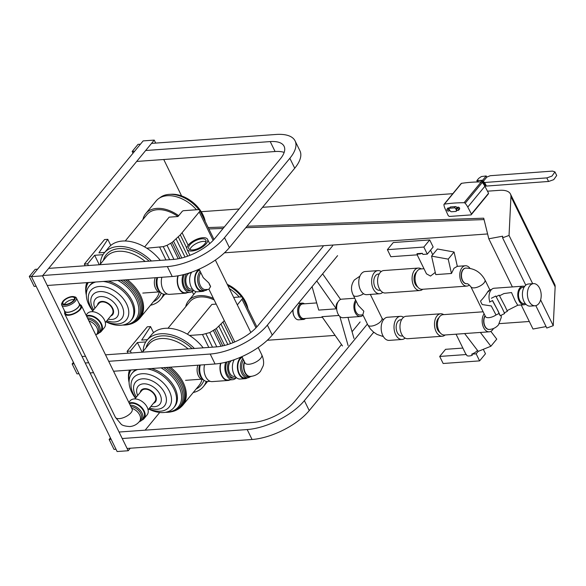 <?xml version="1.0" encoding="UTF-8"?>
<svg xmlns="http://www.w3.org/2000/svg" width="586" height="586" viewBox="0 0 586 586"><rect width="100%" height="100%" fill="white"/><g stroke="black" fill="none" stroke-linecap="round" stroke-linejoin="round"><path stroke-width="0.88" d="M246.984 226.24L483.714 218.19L488.797 238.795L502.656 236.195L502.583 237.806L509.044 235.44L510.941 196.618A25.967 11.127 -26.1 0 0 510.443 194.01A25.967 11.127 -26.1 0 0 499.558 190.325L487.471 191.19M452.81 193.673L262.565 207.312M239.11 208.99L201.247 211.707M488.797 238.795L512.384 286.935M521.218 304.969L533.004 329.024L546.071 326.578M502.583 237.806L525.781 285.162M535.816 305.65L546.789 328.035L553.25 325.677L540.614 299.885M509.044 235.44L532.681 283.69M510.443 194.01L554.649 284.239A25.967 11.127 153.9 0 1 555.147 286.847L553.25 325.677M208.865 228.95L223.083 228.467M245.783 227.698L484.058 219.596M224.467 252.815L487.603 233.953M193.68 294.524L192.252 291.608M529.305 321.487L499.367 323.633M374.212 332.606L373.37 332.665M335.104 335.404L267.311 340.268M208.184 227.558L224.277 227.009M31.439 276.636L42.529 275.838L154.243 140.098L143.145 140.896L31.439 276.636L117.119 451.535L128.217 450.744L42.529 275.838M181.587 195.914L163.75 159.509M155.708 143.094L154.243 140.098M159.722 412.463L145.152 430.168M130.29 448.224L128.217 450.744M193.234 392.517A36.5 23.997 -140.5 0 0 203.371 386.606A36.5 23.997 -140.5 0 0 206.235 381.391M165.413 412.31A31.095 20.444 -140.5 0 0 170.922 411.877L171.94 411.665A31.827 20.928 -140.5 0 0 176.576 410.017L177.58 409.489A32.281 21.221 -140.5 0 0 180.781 407.219L181.638 406.42A32.435 21.323 -140.5 0 0 182.898 405.08L199.028 385.478A32.435 21.323 -140.5 0 0 201.994 379.369M196.134 388.994A33.878 22.275 -140.5 0 0 203.957 380.233M182.898 405.08A32.435 21.323 -140.5 0 0 183.242 382.651A32.435 21.323 -140.5 0 0 170.358 367.173M180.781 407.219A32.281 21.221 -140.5 0 0 182.378 383.559A32.281 21.221 -140.5 0 0 168.438 367.312M176.576 410.017A31.827 20.928 -140.5 0 0 181.316 384.453A31.827 20.928 -140.5 0 0 166.212 367.473M170.922 411.877A31.095 20.444 -140.5 0 0 180.078 385.295A31.095 20.444 -140.5 0 0 163.714 367.649M165.889 412.222A30.106 19.792 -140.5 0 0 178.73 386.049A30.106 19.792 -140.5 0 0 160.982 367.847M148.719 409.057A27.044 17.778 -140.5 0 0 173.698 407.775L174.577 406.706A27.044 17.778 -140.5 0 0 174.87 388.005A27.044 17.778 -140.5 0 0 151.4 368.535M137.681 369.517A27.044 17.778 -140.5 0 0 131.938 373.407A27.044 17.778 -140.5 0 0 131.652 392.107A27.044 17.778 -140.5 0 0 135.483 398.158M173.698 407.775A27.044 17.778 -140.5 0 0 173.983 389.075A27.044 17.778 -140.5 0 0 146.983 368.85M148.939 408.794A23.081 15.17 -140.5 0 0 167.904 408.354A23.081 15.17 -140.5 0 0 169.339 391.17A23.081 15.17 -140.5 0 0 142.098 373.736A23.081 15.17 -140.5 0 0 133.205 393.763A23.081 15.17 -140.5 0 0 135.703 397.894M149.642 407.937A18.737 12.321 -140.5 0 0 164.651 392.979A18.737 12.321 -140.5 0 0 142.537 378.827A18.737 12.321 -140.5 0 0 135.315 395.081A18.737 12.321 -140.5 0 0 136.406 397.037M150.924 406.384A14.086 9.259 -140.5 0 0 160 394.473A14.086 9.259 -140.5 0 0 143.651 383.815A14.086 9.259 -140.5 0 0 137.688 395.484M153.481 403.271A9.2 6.043 -140.5 0 0 155.458 395.616A9.2 6.043 -140.5 0 0 146.874 388.848A9.2 6.043 -140.5 0 0 140.244 392.378M148.09 409.819L154.872 401.578A8.57 5.633 -140.5 0 0 154.968 395.653A8.57 5.633 -140.5 0 0 148.353 389.749A8.57 5.633 -140.5 0 0 141.636 390.686L134.853 398.927M141.739 420.199A11.039 7.259 -140.5 0 0 144.039 418.624L147.093 414.917A11.039 7.259 -140.5 0 0 147.211 407.285A11.039 7.259 -140.5 0 0 138.692 399.681A11.039 7.259 -140.5 0 0 130.041 400.89L128.817 402.37M144.039 418.624A11.039 7.259 -140.5 0 0 144.156 410.991A11.039 7.259 -140.5 0 0 129.162 403.073M139.321 421.634A10.27 6.746 -140.5 0 0 141.871 420.045A10.27 6.746 -140.5 0 0 141.98 412.947A10.27 6.746 -140.5 0 0 130.195 405.175M141.871 420.045L143.445 418.133A10.27 6.746 -140.5 0 0 143.555 411.035A10.27 6.746 -140.5 0 0 129.484 403.717M132.172 409.226L132.121 409.116A9.31 3.992 153.9 0 1 128.686 414.873A9.31 3.992 153.9 0 1 119.31 418.624A9.31 3.992 153.9 0 1 115.405 417.305L121.053 424.081C122.071 425.377 124.994 426.205 129.821 426.564C133.776 426.176 137.014 424.44 139.541 421.371A9.31 6.116 -140.5 0 0 139.636 414.939A9.31 6.116 -140.5 0 0 131.711 408.281A9.31 6.116 39.5 0 1 139.204 414.134A9.31 6.116 39.5 0 1 139.541 421.371L140.677 419.994A9.31 6.116 -140.5 0 0 140.772 413.555A9.31 6.116 -140.5 0 0 130.854 406.53M247.944 308.727A27.051 17.785 -140.5 0 0 245.68 301.966A27.051 17.785 -140.5 0 0 227.265 284.364M247.585 307.987A28.861 18.972 -140.5 0 0 245.798 303.438A28.861 18.972 -140.5 0 0 243.161 298.955M241.725 296.999A28.861 18.972 -140.5 0 0 227.808 285.47M239.227 297.021A29.49 19.389 -140.5 0 0 229.331 288.576M213.392 298.369A29.49 19.389 -140.5 0 0 188.472 300.86A29.49 19.389 -140.5 0 0 185.703 306.72M135.974 369.641A27.044 17.778 -140.5 0 0 132.817 372.337L131.938 373.407M130.912 370A30.106 19.792 -140.5 0 0 129.074 381.925M129.953 370.066A31.095 20.444 -140.5 0 0 128.444 376.915A31.095 20.444 -140.5 0 0 129.081 382.402M129.176 371.011L129.455 370.103A31.827 20.928 -140.5 0 0 129.176 371.011A31.827 20.928 -140.5 0 0 128.459 375.882L128.444 376.915M188.135 348.904A32.435 21.323 -140.5 0 0 148.939 344.26L142.42 352.186M192.069 348.626A33.878 22.275 -140.5 0 0 146.046 347.776M194.376 348.458A36.5 23.997 -140.5 0 0 147.005 340.217A36.5 23.997 -140.5 0 0 143.152 351.3M203.174 347.828A36.5 23.997 -140.5 0 0 151.51 334.745L147.005 340.217M214.146 299.9A27.901 18.342 -140.5 0 0 189.696 301.871L167.977 328.263M147.452 339.675L141.695 340.085L150.536 326.578L153.532 332.694M131.286 352.984L130.363 351.095L137.395 342.539L142.134 352.208M150.536 326.578L147.276 326.812L127.103 351.329L130.363 351.095M127.103 351.329L128.026 353.219M137.395 342.539L145.768 341.938M216.205 304.097L211.89 304.412L187.388 334.188M189.483 335.456L202.478 334.525L209.795 332.562L216.329 328.519L224.313 320.652M237.315 304.881L241.959 299.234A4.41 1.89 -26.1 0 0 242.472 297.541A4.41 1.89 -26.1 0 0 240.619 296.919L233.66 297.417M212.498 347.161L206.001 333.903M208.799 347.425L202.478 334.525M216.791 346.846L209.795 332.562M221.09 346.238L213.458 330.651M222.797 345.887L214.864 329.684M224.621 345.447L216.329 328.519M227.844 344.524L218.908 326.292M230.562 343.608L221.054 324.212M233.089 342.642L223.039 322.124M150.492 305.262A36.5 23.997 -140.5 0 0 160.623 299.351A36.5 23.997 -140.5 0 0 163.487 294.135M122.672 325.054A31.095 20.444 -140.5 0 0 128.18 324.622L129.191 324.41A31.827 20.928 -140.5 0 0 133.835 322.769L134.831 322.234A32.281 21.221 -140.5 0 0 138.04 319.963L138.897 319.165A32.435 21.323 -140.5 0 0 140.149 317.824L156.279 298.223A32.435 21.323 -140.5 0 0 159.246 292.114M153.386 301.739A33.878 22.275 -140.5 0 0 161.216 292.985M140.149 317.824A32.435 21.323 -140.5 0 0 140.494 295.395A32.435 21.323 -140.5 0 0 127.374 279.734M138.04 319.963A32.281 21.221 -140.5 0 0 139.636 296.311A32.281 21.221 -140.5 0 0 125.441 279.874M133.835 322.769A31.827 20.928 -140.5 0 0 138.567 297.197A31.827 20.928 -140.5 0 0 123.192 280.035M128.18 324.622A31.095 20.444 -140.5 0 0 137.336 298.04A31.095 20.444 -140.5 0 0 120.672 280.211M123.141 324.966A30.106 19.792 -140.5 0 0 135.989 298.794A30.106 19.792 -140.5 0 0 117.903 280.408M105.978 321.802A27.044 17.778 -140.5 0 0 130.956 320.52L131.835 319.451A27.044 17.778 -140.5 0 0 132.121 300.75A27.044 17.778 -140.5 0 0 108.051 281.119M95.789 281.998A27.044 17.778 -140.5 0 0 89.189 286.151A27.044 17.778 -140.5 0 0 88.904 304.852A27.044 17.778 -140.5 0 0 92.742 310.91M130.956 320.52A27.044 17.778 -140.5 0 0 131.242 301.819A27.044 17.778 -140.5 0 0 103.187 281.463M106.198 321.538A23.081 15.17 -140.5 0 0 125.155 321.099A23.081 15.17 -140.5 0 0 126.598 303.922A23.081 15.17 -140.5 0 0 99.356 286.488A23.081 15.17 -140.5 0 0 90.464 306.507A23.081 15.17 -140.5 0 0 92.954 310.646M106.901 320.681A18.737 12.321 -140.5 0 0 121.903 305.731A18.737 12.321 -140.5 0 0 99.796 291.579A18.737 12.321 -140.5 0 0 92.573 307.833A18.737 12.321 -140.5 0 0 93.657 309.789M108.183 319.128A14.086 9.259 -140.5 0 0 117.251 307.218A14.086 9.259 -140.5 0 0 100.902 296.567A14.086 9.259 -140.5 0 0 94.939 308.229M110.739 316.015A9.2 6.043 -140.5 0 0 112.71 308.361A9.2 6.043 -140.5 0 0 104.125 301.592A9.2 6.043 -140.5 0 0 97.503 305.123M105.348 322.571L112.131 314.33A8.57 5.633 -140.5 0 0 112.219 308.397A8.57 5.633 -140.5 0 0 105.612 302.493A8.57 5.633 -140.5 0 0 98.888 303.431L92.112 311.671M98.997 332.943A11.039 7.259 -140.5 0 0 101.297 331.376L104.345 327.669A11.039 7.259 -140.5 0 0 104.462 320.029A11.039 7.259 -140.5 0 0 95.95 312.433A11.039 7.259 -140.5 0 0 87.299 313.635L86.076 315.122M101.297 331.376A11.039 7.259 -140.5 0 0 101.415 323.736A11.039 7.259 -140.5 0 0 86.42 315.817M96.551 334.386A10.27 6.746 -140.5 0 0 99.129 332.789A10.27 6.746 -140.5 0 0 99.239 325.691A10.27 6.746 -140.5 0 0 87.446 317.92M99.129 332.789L100.697 330.885A10.27 6.746 -140.5 0 0 100.807 323.78A10.27 6.746 -140.5 0 0 86.735 316.469M95.811 334.987A9.31 6.116 -140.5 0 0 96.793 334.123L97.928 332.738A9.31 6.116 -140.5 0 0 98.03 326.299A9.31 6.116 -140.5 0 0 88.112 319.275M96.793 334.123A9.31 6.116 -140.5 0 0 96.895 327.684A9.31 6.116 -140.5 0 0 88.969 321.025M205.203 221.471A27.051 17.785 -140.5 0 0 202.932 214.718A27.051 17.785 -140.5 0 0 171.376 194.259L169.383 194.369A28.861 18.972 -140.5 0 0 160.608 197.204L158.645 198.603A29.49 19.389 -140.5 0 0 156.162 200.917L145.724 213.604A29.49 19.389 -140.5 0 0 142.962 219.464M204.844 220.739A28.861 18.972 -140.5 0 0 203.049 216.19A28.861 18.972 -140.5 0 0 200.412 211.7M198.976 209.751A28.861 18.972 -140.5 0 0 169.383 194.369M196.486 209.766A29.49 19.389 -140.5 0 0 158.645 198.603M178.657 215.699A29.49 19.389 -140.5 0 0 145.724 213.604M93.643 282.152A27.044 17.778 -140.5 0 0 90.076 285.082L89.189 286.151M88.31 282.533A30.106 19.792 -140.5 0 0 86.332 294.677M87.314 282.606A31.095 20.444 -140.5 0 0 85.703 289.667A31.095 20.444 -140.5 0 0 86.332 295.154M86.816 282.642A31.827 20.928 -140.5 0 0 86.435 283.756A31.827 20.928 -140.5 0 0 85.71 288.627L85.703 289.667M86.772 282.642A32.281 21.221 -140.5 0 0 86.765 282.672L86.435 283.756M145.167 261.466A32.435 21.323 -140.5 0 0 106.198 257.005L99.854 264.711M149.122 261.18A33.878 22.275 -140.5 0 0 103.304 260.521M151.437 261.019A36.5 23.997 -140.5 0 0 104.257 252.962A36.5 23.997 -140.5 0 0 100.404 264.044M160.278 260.382A36.5 23.997 -140.5 0 0 108.762 247.49L104.257 252.962M177.99 216.512A27.901 18.342 -140.5 0 0 146.954 214.615L125.228 241.007M104.704 252.42L98.953 252.837L107.787 239.322L110.783 245.446M88.442 265.531L87.614 263.839L94.654 255.291L99.29 264.755M107.787 239.322L104.528 239.557L84.355 264.074L87.614 263.839M84.355 264.074L85.182 265.766M94.654 255.291L103.026 254.69M146.742 248.2L163.252 246.647L167.047 245.314L172.116 242.436L180.29 234.876L199.218 211.986A4.41 1.89 -26.1 0 0 199.723 210.293A4.41 1.89 -26.1 0 0 197.878 209.663L183.689 210.682A1.223 0.527 -26.1 0 0 182.143 211.465L177.976 216.527L169.149 217.157L144.639 246.933M169.654 259.708L163.252 246.647M165.963 259.972L159.736 247.27M173.947 259.393L167.047 245.314M178.247 258.785L170.709 243.395M179.953 258.433L172.116 242.436M181.785 257.994L173.588 241.264M185 257.071L176.166 239.044M187.718 256.155L178.312 236.964M186.817 248.2L180.29 234.876M188.179 245.226L182.092 232.796M360.112 321.948L352.061 331.735M341.521 344.546L294.78 401.337A33.072 14.174 153.9 0 1 253.064 422.433L119.053 432.036M110.432 437.888L109.143 439.456L111.128 439.31M122.225 438.518L247.197 429.56A45.32 19.419 -26.1 0 0 304.368 400.648L367.393 324.065M115.999 449.25L114.014 449.389L109.143 439.456M373.729 332.225L309.24 410.588A45.32 19.419 153.9 0 1 252.068 439.493L127.096 448.451M323.113 246.428L257.781 325.809A33.072 14.174 153.9 0 1 216.066 346.905L105.531 354.83M85.505 356.266L82.055 356.508M73.433 362.36L72.144 363.928L74.129 363.781M85.226 362.99L88.676 362.741M108.703 361.306L210.198 354.032A45.32 19.419 -26.1 0 0 267.37 325.12L332.702 245.739M79 373.721L77.008 373.868L72.144 363.928M337.573 255.672L272.241 335.06A45.32 19.419 153.9 0 1 215.069 363.972L113.574 371.246M93.54 372.681L90.098 372.93M42.807 275.508L167.354 266.579A45.32 19.419 -26.1 0 0 224.526 237.674L289.858 158.286A45.32 19.419 -26.1 0 0 295.08 140.889A45.32 19.419 -26.1 0 0 276.087 134.465L151.532 143.387M140.442 144.185L138.032 144.361L132.165 151.481L134.575 151.313M145.672 150.514L270.219 141.585A33.072 14.174 153.9 0 1 284.085 146.28A33.072 14.174 153.9 0 1 280.276 158.974L214.945 238.356A33.072 14.174 153.9 0 1 173.222 259.452L48.667 268.381M37.577 269.179L35.167 269.348L29.3 276.475L31.71 276.306M295.08 140.889L299.951 150.829A45.32 19.419 153.9 0 1 294.729 168.226L229.397 247.607A45.32 19.419 153.9 0 1 172.225 276.519L47.254 285.477M133.015 153.21L132.165 151.481M284.166 152.404A33.072 14.174 -26.1 0 0 275.09 151.525L137.036 161.421M36.156 286.268L34.171 286.415L29.3 276.475M71.704 297.007A6.365 2.732 153.9 0 1 74.371 297.915A6.365 2.732 153.9 0 1 72.019 301.856A6.365 2.732 153.9 0 1 65.603 304.42A6.365 2.732 153.9 0 1 62.936 303.519A6.365 2.732 153.9 0 1 65.288 299.578A6.365 2.732 153.9 0 1 71.704 297.007M64.372 304.383A6.365 2.732 153.9 0 1 72.942 299.541A6.365 2.732 153.9 0 1 74.173 299.578M72.085 296.545A7.164 3.069 153.9 0 1 73.675 296.633A7.164 3.069 153.9 0 1 73.646 300.984A7.164 3.069 153.9 0 1 65.222 304.881A7.164 3.069 153.9 0 1 62.35 302.186A7.164 3.069 153.9 0 1 72.085 296.545M73.675 296.633L74.752 296.868A8.145 3.494 153.9 0 1 76.356 297.93A8.145 3.494 153.9 0 1 73.353 302.969A8.145 3.494 153.9 0 1 65.141 306.251A8.145 3.494 153.9 0 1 61.728 305.094A8.145 3.494 153.9 0 1 61.874 303.174L62.35 302.186M76.356 297.93L79.278 303.892A8.145 3.494 153.9 0 1 76.275 308.932A8.145 3.494 153.9 0 1 68.064 312.213A8.145 3.494 153.9 0 1 64.65 311.056L61.728 305.094M78.898 303.116A8.387 3.597 153.9 0 1 79.498 303.782L80.663 306.17A8.387 3.597 153.9 0 1 77.572 311.356A8.387 3.597 153.9 0 1 69.119 314.741A8.387 3.597 153.9 0 1 65.603 313.547L64.431 311.166A8.387 3.597 153.9 0 1 64.27 310.287M79.498 303.782A8.387 3.597 153.9 0 1 76.4 308.976A8.387 3.597 153.9 0 1 67.947 312.353A8.387 3.597 153.9 0 1 64.431 311.166M79.901 304.617A9.31 3.992 153.9 0 1 81.491 305.76A9.31 3.992 153.9 0 1 78.055 311.525A9.31 3.992 153.9 0 1 68.672 315.275A9.31 3.992 153.9 0 1 64.775 313.95A9.31 3.992 153.9 0 1 64.841 311.994M197.936 365.195A9.061 5.618 85.9 0 0 197.922 374.681A9.061 5.618 85.9 0 0 203.217 379.552M199.672 365.071A9.801 6.072 85.9 0 0 202.976 379.296M200.287 365.027A11.317 7.01 85.9 0 0 207.569 381.501L203.371 386.606M220.563 363.298A11.757 7.288 85.9 0 0 221.391 375.047A11.757 7.288 85.9 0 0 228.115 380.468A11.757 7.288 85.9 0 0 230.064 379.882M204.573 364.719A11.757 7.288 85.9 0 0 212.198 381.611L228.115 380.468M225.72 362.236A11.317 7.01 85.9 0 0 226.02 374.007A11.317 7.01 85.9 0 0 232.686 379.699A11.317 7.01 85.9 0 0 236.363 377.596M220.893 363.247A11.317 7.01 85.9 0 0 221.559 374.681A11.317 7.01 85.9 0 0 228.079 380.028L232.686 379.699M228.994 361.372A9.801 6.072 85.9 0 0 228.21 372.235A9.801 6.072 85.9 0 0 234.305 378.065A9.801 6.072 85.9 0 0 236.173 377.428M227.046 361.906A9.801 6.072 85.9 0 0 226.57 372.615A9.801 6.072 85.9 0 0 232.576 378.182L234.305 378.065M231.712 360.551A8.145 5.047 85.9 0 0 230.364 361.679A8.145 5.047 85.9 0 0 228.943 370.945A8.145 5.047 85.9 0 0 234.18 376.41L235.198 376.337M234.275 359.687A11.193 6.937 85.9 0 0 234.004 374.388A11.193 6.937 85.9 0 0 240.165 379.039L245.138 378.681A11.193 6.937 85.9 0 0 247.468 377.831M241.996 356.757A11.193 6.937 85.9 0 0 239.886 358.434A11.193 6.937 85.9 0 0 237.931 371.172A11.193 6.937 85.9 0 0 245.138 378.681M242.904 358.603A10.511 6.512 85.9 0 0 242.729 358.808A10.511 6.512 85.9 0 0 240.89 370.77A10.511 6.512 85.9 0 0 247.658 377.816A10.511 6.512 85.9 0 0 250.303 376.666M242.289 357.343A10.511 6.512 85.9 0 0 240.157 358.991A10.511 6.512 85.9 0 0 238.326 370.953A10.511 6.512 85.9 0 0 245.087 378.007L247.658 377.816M243.556 359.929A9.552 5.919 85.9 0 0 242.274 370.711A9.552 5.919 85.9 0 0 248.339 376.813L250.2 376.673A9.552 5.919 85.9 0 0 251.636 376.278M244.413 361.687A9.552 5.919 85.9 0 0 244.523 371.744A9.552 5.919 85.9 0 0 250.2 376.673M234.034 360.09L233.016 360.163A8.145 5.047 85.9 0 0 232.818 360.185M417.181 254.837L426.491 273.845L430.52 276.065L435.266 272.409M387.39 249.665L390.847 256.727L417.532 254.815L416.983 253.694A7.01 3.003 -26.1 0 0 422.33 253.306L422.88 254.427L427.297 254.112L433.164 246.984L429.706 239.93L393.257 242.545L387.39 249.665L423.846 247.058L429.706 239.93M465.665 268.102A7.838 4.856 85.9 0 0 465.548 268.11A7.838 4.856 85.9 0 0 462.991 269.567A7.838 4.856 85.9 0 0 461.622 278.489A7.838 4.856 85.9 0 0 466.668 283.749A7.838 4.856 85.9 0 0 466.786 283.734M470.001 268.351A10.196 6.321 85.9 0 0 465.379 265.751A10.196 6.321 85.9 0 0 462.054 267.648A10.196 6.321 85.9 0 0 460.274 279.258A10.196 6.321 85.9 0 0 466.837 286.1A10.196 6.321 85.9 0 0 469.401 284.979M451.469 273.479L454.018 268.227L457.336 266.352L454.077 252.017L437.434 248.991L431.567 256.119L448.217 259.137L451.469 273.479L435.764 274.607L431.567 256.119M423.986 268.718L420.667 268.959A10.196 6.321 85.9 0 0 417.342 270.857A10.196 6.321 85.9 0 0 415.562 282.459A10.196 6.321 85.9 0 0 422.125 289.308L466.837 286.1M416.58 271.97A8.145 5.047 85.9 0 0 415.855 272.688A8.145 5.047 85.9 0 0 414.126 280.357A8.145 5.047 85.9 0 0 417.65 286.906M421.312 268.908A11.259 6.981 85.9 0 0 418.287 268.066A11.259 6.981 85.9 0 0 414.617 270.161A11.259 6.981 85.9 0 0 412.654 282.972A11.259 6.981 85.9 0 0 419.898 290.524A11.259 6.981 85.9 0 0 422.77 289.257M418.287 268.066L383.779 270.542A11.259 6.981 85.9 0 0 380.109 272.637A11.259 6.981 85.9 0 0 378.138 285.448A11.259 6.981 85.9 0 0 385.383 293L419.898 290.524M379.193 273.992L378.248 274.058A8.145 5.047 85.9 0 0 375.589 275.574A8.145 5.047 85.9 0 0 374.168 284.84A8.145 5.047 85.9 0 0 379.413 290.304L380.358 290.238M381.215 271.552A11.595 7.186 85.9 0 0 377.999 270.615A11.595 7.186 85.9 0 0 374.22 272.776A11.595 7.186 85.9 0 0 372.191 285.968A11.595 7.186 85.9 0 0 379.655 293.747A11.595 7.186 85.9 0 0 382.709 292.363M377.999 270.615L365.151 271.538A11.595 7.186 85.9 0 0 361.372 273.699A11.595 7.186 85.9 0 0 359.343 286.891A11.595 7.186 85.9 0 0 366.807 294.67L379.655 293.747M370.33 294.421L381.933 318.103A7.838 3.362 -26.1 0 1 381.032 321.113A7.838 3.362 -26.1 0 1 373.67 325.633A7.838 3.362 -26.1 0 1 367.854 325.003L362.822 314.726L363.84 311.21L358.288 305.467L353.248 295.19A7.838 3.362 -26.1 0 0 363.591 293.733M356.237 301.292A7.838 4.856 85.9 0 0 355.284 310.104A7.838 4.856 85.9 0 0 360.244 315.034L362.88 314.843M488.087 291.857C490.467 289.565 490.475 289.33 488.109 291.169C485.574 295.285 483.069 298.552 480.579 300.984A8.145 5.047 85.9 0 0 482.337 304.574L491.258 305.951M483.135 311.796L443.06 314.675A10.196 6.321 -94.1 0 0 439.734 316.572A10.196 6.321 -94.1 0 0 437.954 328.175A10.196 6.321 -94.1 0 0 444.518 335.016L464.661 333.573M456.055 334.188L465.694 353.856A7.01 3.003 -26.1 0 0 466.383 354.53L466.932 355.651A7.01 3.003 -26.1 0 0 472.279 355.263L471.73 354.142A7.01 3.003 -26.1 0 0 477.48 350.377M304.464 303.804A8.204 5.084 85.9 0 0 302.149 303.109A8.204 5.084 85.9 0 0 299.468 304.639A8.204 5.084 85.9 0 0 298.04 313.979A8.204 5.084 85.9 0 0 303.321 319.48A8.204 5.084 85.9 0 0 305.518 318.462M293.095 309.723A8.204 5.084 85.9 0 0 294.487 316.931A8.204 5.084 85.9 0 0 298.721 319.81L303.321 319.48M303.614 303.863A7.471 4.629 85.9 0 0 300.34 305.196A7.471 4.629 85.9 0 0 299.219 314.323A7.471 4.629 85.9 0 0 304.669 318.528M337.917 302.112L337.404 302.64C336.21 304.207 335.844 306.273 336.313 308.829L318.733 310.089L312.074 286.657M316.696 302.925L302.786 303.922A7.347 4.556 85.9 0 0 300.391 305.291A7.347 4.556 85.9 0 0 299.102 313.656A7.347 4.556 85.9 0 0 303.834 318.586L322.366 317.26M342.502 345.952L321.963 316.682L338.942 315.466M355.651 300.098A9.31 5.772 85.9 0 0 354.449 310.587A9.31 5.772 85.9 0 0 360.346 316.499A9.31 5.772 85.9 0 0 363.034 315.158M354.742 298.237L341.763 299.168A9.31 5.772 85.9 0 0 338.723 300.896A9.31 5.772 85.9 0 0 337.096 311.488A9.31 5.772 85.9 0 0 343.088 317.737L360.346 316.499M489.178 329.449A7.838 4.856 -94.1 0 1 489.061 329.457A7.838 4.856 -94.1 0 1 484.109 324.534A7.838 4.856 -94.1 0 1 485.062 315.715M490.834 331.354L496.752 339.118L490.885 346.245L478.227 351.366L464.647 333.551L489.229 331.815A10.196 6.321 -94.1 0 1 482.754 325.303A10.196 6.321 -94.1 0 1 484.117 313.796M493.485 328.497A10.196 6.321 -94.1 0 1 492.555 329.918A10.196 6.321 -94.1 0 1 489.229 331.815M440.042 332.621A8.145 5.047 -94.1 0 1 436.526 326.072A8.145 5.047 -94.1 0 1 438.255 318.403A8.145 5.047 -94.1 0 1 438.973 317.685M445.162 334.972A11.259 6.981 -94.1 0 1 442.291 336.239L407.783 338.715A11.259 6.981 -94.1 0 1 400.531 331.163A11.259 6.981 -94.1 0 1 402.501 318.352A11.259 6.981 -94.1 0 1 406.171 316.257L440.687 313.781A11.259 6.981 -94.1 0 1 443.705 314.623M442.291 336.239A11.259 6.981 -94.1 0 1 435.046 328.687A11.259 6.981 -94.1 0 1 437.017 315.876A11.259 6.981 -94.1 0 1 440.687 313.781M402.75 335.954L401.806 336.02A8.145 5.047 -94.1 0 1 396.561 330.555A8.145 5.047 -94.1 0 1 397.982 321.289A8.145 5.047 -94.1 0 1 400.641 319.773L401.586 319.707M405.102 338.078A11.595 7.186 -94.1 0 1 402.055 339.462L389.207 340.385A11.595 7.186 -94.1 0 1 381.742 332.606A11.595 7.186 -94.1 0 1 383.764 319.407A11.595 7.186 -94.1 0 1 387.544 317.253L400.392 316.33A11.595 7.186 -94.1 0 1 403.608 317.268M402.055 339.462A11.595 7.186 -94.1 0 1 394.59 331.683A11.595 7.186 -94.1 0 1 396.612 318.491A11.595 7.186 -94.1 0 1 400.392 316.33M517.738 305.218L515.284 301.16L511.512 292.539L503.953 293.557L499.58 295.762M524.595 286.459A9.31 5.772 85.9 0 0 522.895 286.18A9.31 5.772 85.9 0 0 519.863 287.916A9.31 5.772 85.9 0 0 518.236 298.508A9.31 5.772 85.9 0 0 524.228 304.749A9.31 5.772 85.9 0 0 525.862 304.237M522.895 286.18L494.137 288.246A9.31 5.772 85.9 0 0 491.097 289.975A9.31 5.772 85.9 0 0 489.896 301.9M524.074 287.265L522.983 287.345A8.145 5.047 85.9 0 0 520.324 288.861A8.145 5.047 85.9 0 0 518.903 298.127A8.145 5.047 85.9 0 0 524.148 303.592L525.239 303.511M529.89 285.697A11.097 6.878 85.9 0 0 527.949 298.318A11.097 6.878 85.9 0 0 535.091 305.767A11.097 6.878 85.9 0 0 538.71 303.702A11.097 6.878 85.9 0 0 540.651 291.074A11.097 6.878 85.9 0 0 533.509 283.631A11.097 6.878 85.9 0 0 529.89 285.697M533.509 283.631L528.521 283.99A11.097 6.878 85.9 0 0 524.902 286.056A11.097 6.878 85.9 0 0 522.968 298.677A11.097 6.878 85.9 0 0 530.11 306.119L535.091 305.767M498.928 313.525L500.246 315.737L497.932 310.639L492.408 300.625M500.246 315.737L504.619 313.532L502.305 308.426L495.778 296.04L491.405 298.252M504.378 312.829L507.344 311.327L505.205 306.61L499.169 295.154L496.196 296.655M491.215 305.855L496.027 314.99L491.215 305.855M466.668 283.749L466.888 283.727A7.838 4.856 85.9 0 1 461.856 278.46A7.838 4.856 85.9 0 1 463.233 269.553A7.838 4.856 85.9 0 1 465.789 268.088C474.242 268.205 480.637 272.124 484.952 279.859A7.838 3.362 153.9 0 1 484.043 282.87A7.838 3.362 153.9 0 1 476.689 287.389A7.838 3.362 153.9 0 1 470.873 286.759L485.479 316.572A7.838 3.362 153.9 0 0 496.012 314.982L499.089 313.444L497.382 309.679L492.562 300.545L489.508 302.098M292.978 309.862A7.471 4.629 85.9 0 0 294.238 316.499L294.487 316.931M483.296 349.315L485.472 353.761L479.604 360.881L476.154 353.827L478.205 351.336M466.383 354.53L439.698 356.442L445.565 349.315L462.859 348.077M439.698 356.442L443.155 363.496L479.604 360.881M476.154 353.827L471.73 354.142M490.885 346.245L480.352 332.43M416.983 253.694L422.33 253.306M423.846 247.058L427.297 254.112M454.077 252.017L448.217 259.137M347.989 317.385L353.966 338.422M322.622 273.838L340.598 299.446M336.313 308.829L316.755 280.965M348.099 345.55L339.836 316.455M234.744 341.953L208.909 289.206L210.63 286.532L208.902 283.016L203.254 277.676L199.094 269.172M188.355 245.007A11.434 4.9 -26.1 0 0 187.037 249.394A11.434 4.9 -26.1 0 0 195.519 250.31A11.434 4.9 -26.1 0 0 206.25 243.725A11.434 4.9 -26.1 0 0 207.569 239.337A11.434 4.9 -26.1 0 0 199.086 238.421A11.434 4.9 -26.1 0 0 188.355 245.007M187.037 249.394L189.571 254.558A11.434 4.9 -26.1 0 0 190.098 255.247M205.957 241.725A9.544 4.087 -26.1 0 0 191.102 247.482A9.544 4.087 -26.1 0 0 189.915 249.585M204.77 243.827A9.544 4.087 -26.1 0 0 205.869 240.165A9.544 4.087 -26.1 0 0 198.793 239.403A9.544 4.087 -26.1 0 0 189.835 244.897A9.544 4.087 -26.1 0 0 188.736 248.559A9.544 4.087 -26.1 0 0 195.812 249.328A9.544 4.087 -26.1 0 0 204.77 243.827M200.808 272.68A9.552 5.919 85.9 0 0 199.533 283.456A9.552 5.919 85.9 0 0 205.598 289.557L208.96 289.316M208.902 283.016A9.552 5.919 85.9 0 0 210.63 286.532M155.283 277.735A9.061 5.618 85.9 0 0 155.136 287.308A9.061 5.618 85.9 0 0 160.469 292.297M157.004 277.61A9.801 6.072 85.9 0 0 160.234 292.04M157.605 277.566A11.317 7.01 85.9 0 0 158.323 288.949A11.317 7.01 85.9 0 0 164.82 294.245L160.623 299.351M177.888 275.823A11.757 7.288 85.9 0 0 178.598 287.682A11.757 7.288 85.9 0 0 185.366 293.22A11.757 7.288 85.9 0 0 187.315 292.634M161.89 277.259A11.757 7.288 85.9 0 0 169.457 294.355L185.366 293.22M183.066 274.739A11.317 7.01 85.9 0 0 183.228 286.627A11.317 7.01 85.9 0 0 189.937 292.443A11.317 7.01 85.9 0 0 193.622 290.348M178.225 275.764A11.317 7.01 85.9 0 0 178.767 287.316A11.317 7.01 85.9 0 0 185.337 292.773L189.937 292.443M186.414 273.845A9.801 6.072 85.9 0 0 185.41 284.796A9.801 6.072 85.9 0 0 191.556 290.81A9.801 6.072 85.9 0 0 193.431 290.173M184.444 274.395A9.801 6.072 85.9 0 0 183.77 285.199A9.801 6.072 85.9 0 0 189.827 290.934L191.556 290.81M191.292 272.842L190.274 272.915A8.145 5.047 85.9 0 0 187.615 274.424A8.145 5.047 85.9 0 0 186.194 283.697A8.145 5.047 85.9 0 0 191.439 289.162L192.457 289.088M191.725 272.131A11.193 6.937 85.9 0 0 191.256 287.133A11.193 6.937 85.9 0 0 197.416 291.784L202.397 291.432A11.193 6.937 85.9 0 0 204.726 290.583M199.255 269.501A11.193 6.937 85.9 0 0 197.145 271.186A11.193 6.937 85.9 0 0 195.189 283.924A11.193 6.937 85.9 0 0 202.397 291.432M200.156 271.347A10.511 6.512 85.9 0 0 199.987 271.552A10.511 6.512 85.9 0 0 198.149 283.514A10.511 6.512 85.9 0 0 204.917 290.568A10.511 6.512 85.9 0 0 207.554 289.418M199.54 270.095A10.511 6.512 85.9 0 0 197.416 271.736A10.511 6.512 85.9 0 0 195.578 283.697A10.511 6.512 85.9 0 0 202.346 290.751L204.917 290.568M241.937 356.625L245.029 362.939A9.31 3.992 -26.1 0 0 251.936 363.686A9.31 3.992 -26.1 0 0 260.675 358.324A9.31 3.992 -26.1 0 0 261.744 354.75C264.476 360.917 263.48 364.917 263.224 365.759L260.477 371.37C257.811 374.439 254.441 376.124 250.376 376.417A9.31 5.772 -94.1 0 1 244.904 371.773A9.31 5.772 -94.1 0 1 244.626 362.111M477.268 181.975L477.956 181.133A3.809 2.505 39.5 0 1 480.828 180.678A3.809 2.505 39.5 0 1 483.728 183.059A3.809 2.505 39.5 0 1 483.868 183.33A3.809 2.505 39.5 0 1 484.212 185.088M480.879 180.693A3.619 2.381 39.5 0 1 480.923 180.715A3.619 2.381 39.5 0 1 483.677 182.979A3.619 2.381 39.5 0 1 483.699 183.015M444.042 204.331L461.16 183.528A1.143 0.747 39.5 0 1 461.526 183.33A180.393 118.599 39.5 0 1 481.201 181.924A1.143 0.747 39.5 0 1 482.278 182.473A15.324 10.072 39.5 0 1 484.886 186.267L488.556 193.248L488.204 194.098L471.078 214.901L471.43 214.058L467.767 207.078A15.324 10.072 -140.5 0 0 465.152 203.276A1.143 0.747 -140.5 0 0 464.083 202.727A180.393 118.599 -140.5 0 0 444.408 204.14A1.143 0.747 -140.5 0 0 444.042 204.331A1.143 0.747 -140.5 0 0 443.924 204.8A15.324 10.072 -140.5 0 0 445.082 208.704L448.275 215.714L449.403 216.454L471.078 214.901M488.556 193.248L471.43 214.058M449.103 208.44A1.223 0.806 -140.5 0 0 449.191 209.458L450.216 210.989A1.223 0.806 -140.5 0 0 451.564 211.744L455.835 211.436A1.223 0.806 -140.5 0 0 456.296 211.216A1.223 0.806 -140.5 0 0 456.377 210.542L455.886 208.975A1.223 0.806 -140.5 0 0 454.37 207.876L449.565 208.22A1.223 0.806 -140.5 0 0 449.103 208.44L450.165 207.158A1.223 0.806 39.5 0 1 450.619 206.939L455.425 206.594A1.223 0.806 39.5 0 1 456.941 207.693L457.014 207.942M456.545 208.513L457.607 207.232L458.662 207.158L459.651 208.067L459.585 209.048L458.53 210.33L458.596 209.349L457.6 208.44L456.545 208.513L456.487 209.495L457.476 210.403L458.53 210.33M446.964 209.202L446.898 210.184L447.887 211.092L448.942 211.019L449.008 210.037L448.019 209.121L446.964 209.202L448.019 207.92L449.374 208.118M459.651 208.067L458.596 209.349M458.662 207.158L457.6 208.44M449.66 210.154L448.942 211.019M449.074 207.84L448.019 209.121M449.323 209.649L449.008 210.037M479.575 180.459L482.666 180.224L486.182 175.954L481.377 176.554L478.725 178.356L476.828 180.656L479.18 180.488M477.4 181.814L476.828 180.656M486.776 177.162L486.182 175.954M485.955 185.755L485.604 186.187L485.091 185.161M483.26 181.433L482.666 180.224M485.604 186.187L484.878 186.245M546.936 177.88L551.975 176.078L554.942 171.91L552.517 171.097L490.233 175.712L486.856 177.067L483.208 181.499L484.651 182.495L546.936 177.88M554.942 171.91L556.7 175.492L553.733 179.653L548.694 181.455L486.417 186.07L484.651 182.495M546.797 177.888L548.562 181.47M486.417 186.07L484.966 185.073L483.208 181.499M510.941 196.618L555.147 286.847M255.972 327.845L241.959 299.234M213.136 240.392L199.218 211.986M252.068 439.493L247.197 429.56M309.24 410.588L304.368 400.648M215.069 363.972L210.198 354.032M272.241 335.06L267.37 325.12M289.858 158.286L294.729 168.226M275.09 151.525L270.219 141.585M172.225 276.519L167.354 266.579M229.397 247.607L224.526 237.674M489.061 329.457L489.303 329.442A7.838 4.856 -94.1 0 1 484.395 324.666A7.838 4.856 -94.1 0 1 485.157 315.92M444.408 204.14L461.526 183.33M464.083 202.727L481.201 181.924M465.152 203.276L482.278 182.473M467.767 207.078L484.886 186.267M456.919 209.891L456.377 210.542M456.941 207.693L455.886 208.975M455.425 206.594L454.37 207.876M450.619 206.939L449.565 208.22M188.472 300.86L196.032 291.667M242.472 297.541L256.851 326.9M199.723 210.293L214.007 239.447M115.405 417.305L64.775 313.95M132.121 409.116L81.491 305.76M210.191 381.31L207.569 381.501M201.525 379.186L185.542 380.329M359.921 276.145L354.34 279.983C350.977 284.789 350.611 289.858 353.248 295.19M501.206 315.253L501.272 317.444L498.466 324.878C496.056 327.655 493.002 329.178 489.303 329.442M367.854 325.003L370.491 329.054L373.487 332.028L377.054 334.43L383.398 336.613M524.228 304.749L517.812 305.211M507.102 310.631L517.841 305.196M489.779 289.726L484.952 279.859M302.149 303.109L298.303 303.387M381.933 318.103L383.405 319.883M491.434 289.609L489.684 289.733M465.379 265.751L456.999 266.352M466.888 283.727C467.489 283.404 468.815 284.415 470.873 286.759M430.527 250.193L432.732 254.705M167.442 294.055L164.82 294.245M158.784 291.931L142.794 293.073M207.569 239.337L209.678 243.644M215.362 260.074L250.837 332.482M258.206 347.527L261.744 354.75M456.296 211.216L457.183 210.14"/></g></svg>
